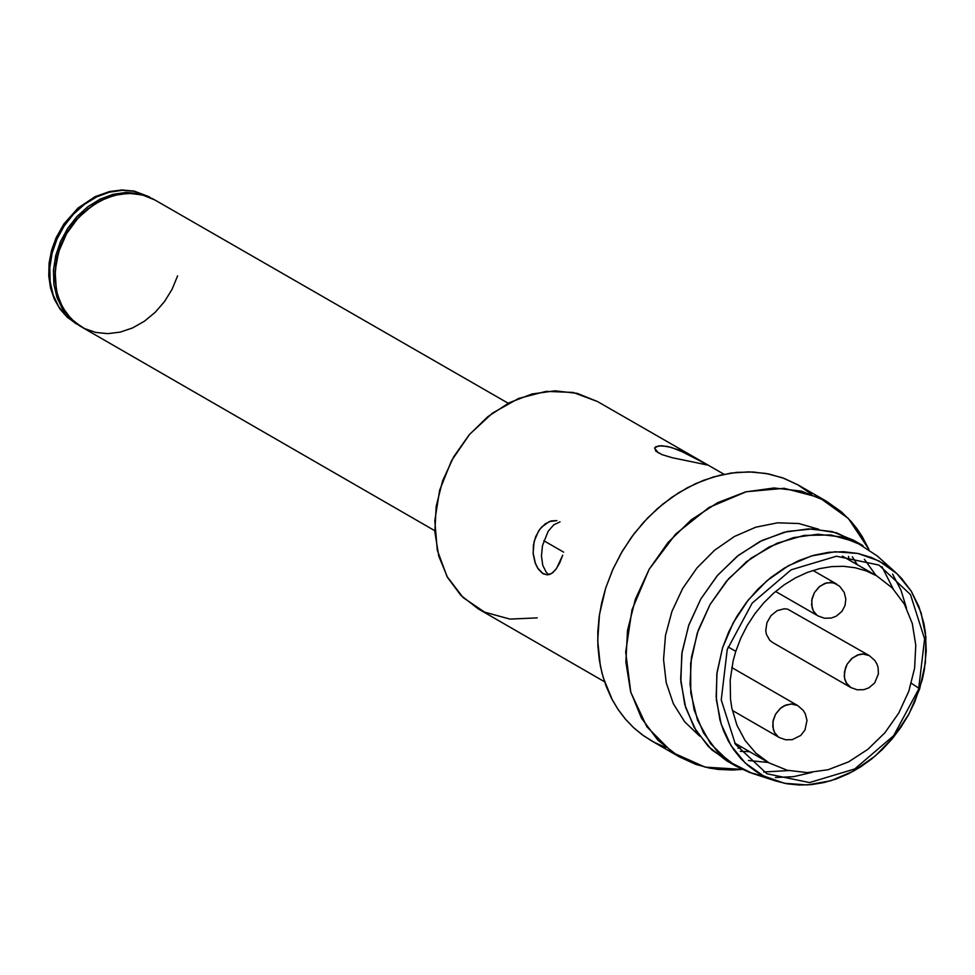 <?xml version="1.0" encoding="UTF-8"?>
<svg xmlns="http://www.w3.org/2000/svg" width="975" height="975" viewBox="0 0 975 975"><rect width="100%" height="100%" fill="white"/><g stroke="black" fill="none" stroke-linecap="round" stroke-linejoin="round"><path stroke-width="1.46" d="M138.669 193.513L154.013 199.497L134.977 191.38L122.387 190.308L109.395 192.197L96.549 196.962L84.398 204.397L73.454 214.207L64.179 225.956L56.952 239.168L52.089 253.268L49.798 267.686L50.176 281.787L53.186 294.986L58.732 306.735L66.556 316.522L76.33 323.944L66.556 316.522L58.732 306.735L53.186 294.986L50.176 281.787L49.798 267.686L52.089 253.268L56.952 239.168L64.179 225.956L73.454 214.207L84.398 204.397L96.549 196.962L109.395 192.197L122.387 190.308L134.977 191.38L138.669 193.513L126.007 192.441L112.942 194.354L100.047 199.18L87.847 206.712L76.879 216.621L67.604 228.491L60.413 241.812L55.636 256.023L53.442 270.502L53.954 284.651L57.135 297.85L62.863 309.55L70.87 319.252L80.827 326.528L70.249 318.654L62.424 308.856L56.879 297.119L53.857 283.908L53.491 269.807L55.782 255.401L60.645 241.288L67.872 228.089L77.147 216.328L88.091 206.529L100.242 199.083L113.088 194.317L126.08 192.441L138.669 193.513M153.209 199.022L134.977 191.38L149.614 196.95M134.977 191.38L134.245 191.112L134.977 191.38M876.05 575.482L864.35 559.26L876.05 575.482M748.434 760.5L768.324 762.474L748.434 760.5M788.519 770.579L763.669 771.993L788.519 770.579M731.372 763.303L711.689 749.775L696.199 730.957L685.73 707.826L680.855 681.635L681.818 653.774L688.582 625.743L700.781 599.04L717.758 575.092L738.611 555.177L762.218 540.369L787.325 531.448L812.589 528.901L836.648 532.85L858.219 543.099M881.936 566.67L893.185 588.876L881.936 566.67M857.342 564.732L852.333 556.798L857.342 564.732M818.744 529.279L798.854 523.526L777.538 522.819L755.735 527.207L734.431 536.482L714.578 550.241L697.04 567.864L682.61 588.571L671.933 611.447L665.486 635.456L663.548 659.551L666.205 682.634L673.347 703.682L684.657 721.768L699.623 736.088L684.657 721.768L673.347 703.682L666.205 682.634L663.548 659.551L665.486 635.456L671.933 611.447L682.61 588.571L697.04 567.864L714.578 550.241L734.431 536.482L755.735 527.207L777.538 522.819L798.854 523.526L818.744 529.279M740.281 751.335L749.641 751.688L740.281 751.335M722.524 647.936L728.764 631.776L736.881 616.346L746.728 601.989L758.087 588.985L770.725 577.602L784.4 568.072L798.818 560.588L813.686 555.299L828.713 552.313L843.582 551.704L857.988 553.471L871.65 557.578L884.276 563.94L895.611 572.447L901.412 578.175L911.369 591.386L918.938 606.645L923.91 623.537L925.385 632.446L926.25 650.934L924.337 669.886L922.338 679.38L914.635 702.268L908.273 715.26L900.681 727.582L891.979 739.087L882.265 749.58L871.699 758.94L860.413 767.02L848.579 773.711L836.367 778.928L823.924 782.572L811.444 784.619L799.11 785.021L787.069 783.79L775.515 780.926L765.777 777.038L756.661 771.944L748.252 765.704L740.659 758.367L733.956 750.031L728.227 740.781L723.547 730.726L719.94 719.977L716.15 696.869L717.027 672.494L722.524 647.936L716.832 674.03L716.369 699.843L721.159 724.072L730.957 745.497L745.278 763.059L763.413 775.868L784.424 783.278L807.276 784.936L830.822 780.756L853.881 770.932L875.294 755.966L893.99 736.612L909.041 713.846L919.681 688.801L925.385 662.72L925.86 636.931L921.082 612.714L911.296 591.277L896.988 573.702L878.877 560.881L857.866 553.447L835.002 551.765L811.456 555.945L788.385 565.756L766.947 580.722L748.227 600.076L733.176 622.867L722.524 647.936M918.913 688.289L911.345 683.256L918.913 688.289M906.531 608.266L900.997 590.228L892.6 574.031L900.997 590.228L906.531 608.266M895.611 572.447L877.22 555.933L855.782 541.942L830.895 534.958L804.07 535.409L776.965 543.27L751.25 558.066L728.496 578.87L710.117 604.427L697.247 633.141L690.653 663.256L690.763 692.92L697.564 720.318L710.629 743.742L729.154 761.767L752.017 773.297L775.515 780.926M775.381 777.526L793.601 776.661L811.98 772.395L793.601 776.661L775.381 777.526M853.625 540.26L832.15 531.582L808.555 528.864L784.058 532.253L759.854 541.552L737.173 556.323L717.149 575.811L700.781 599.04L688.886 624.853L682.086 651.958L680.684 678.99L684.779 704.584L694.151 727.484L708.338 746.521L726.619 760.756L735.954 766.143L717.673 751.92L703.499 732.871L694.127 709.983L690.032 684.377L691.421 657.345L698.234 630.24L710.117 604.427L726.485 581.185L746.521 561.697L769.202 546.926L793.406 537.627L817.915 534.239L841.498 536.957L862.985 545.634L853.625 540.26M764.315 776.332L749.604 772.468L735.954 766.143M665.779 747.484L654.505 742.438L643.975 736.027L634.298 728.301L625.597 719.343L617.931 709.252L611.41 698.149L606.097 686.12L602.05 673.323L599.296 659.88L597.882 645.95L597.821 631.654L599.101 617.151L601.733 602.611L605.658 588.181L613.043 568.986L622.623 550.656L634.225 533.544L647.607 518.005L662.513 504.331L678.637 492.789L695.675 483.624L713.286 477.007L731.116 473.058L748.837 471.863L766.07 473.46L782.486 477.787L797.782 484.782L811.627 494.288M848.494 556.396L849.274 560.089L848.494 556.396M741.585 747.045L738.002 748.227L741.585 747.045M868.908 549.376L848.372 518.481L819.268 497.494L784.193 488.304L746.302 491.729L708.983 507.475L675.602 534.129L649.155 569.303L631.995 609.838L625.694 652.08L630.788 692.262L646.839 726.753L672.384 752.481L705.144 767.13L742.17 769.397L732.53 770.031L718.319 769.421L709.081 768.007L695.723 764.351L679.1 756.734L657.918 740.244L641.477 718.173L630.618 691.628L625.865 661.964L627.486 630.63L635.371 599.223L649.155 569.303L668.119 542.38L691.324 519.785L717.624 502.673L745.668 491.888L774.077 487.975L801.413 491.12L826.312 501.174L841.242 511.729L851.102 521.454L856.964 528.73L862.229 536.591L868.908 549.376M826.312 501.174L798.281 485.062L784.132 478.396L768.97 474.008L753.053 471.997L736.649 472.388L720.05 475.191L703.523 480.334L687.363 487.744L671.836 497.287L657.211 508.816L643.744 522.112L631.666 536.969L621.185 553.117L612.458 570.29L605.658 588.181L599.491 614.421L597.699 640.612L600.332 665.828L603.293 677.796L612.349 699.928L618.369 709.898L625.316 719.026L633.141 727.228L641.757 734.431L651.105 740.573L679.1 756.734M177.621 275.852L172.136 289.173L164.568 301.494L155.183 312.329L144.373 321.263L132.539 327.953L120.144 332.134L107.689 333.645L95.635 332.414L84.459 328.514L74.6 322.067L66.434 313.353L60.292 302.689L56.404 290.501L55.075 270.965L58.622 251.916L66.556 233.72L78.317 217.717L93.015 205.091L106.567 197.901L119.194 194.257L131.771 193.379L143.812 195.305L154.818 199.948L142.399 194.927L128.773 193.33L114.611 195.256L100.644 200.606L87.555 209.101L75.989 220.326L66.556 233.72L59.719 248.588L55.807 264.225L55.014 279.813L57.403 294.584L62.839 307.795L71.053 318.776L81.62 327.003L434.813 530.717M724.059 474.289L597.492 401.542L577.285 393.376L555.092 390.817L532.033 393.973L509.279 402.712L487.939 416.581L469.109 434.899L453.728 456.739L442.553 481.004L436.166 506.476L434.862 531.887L438.726 555.957L447.562 577.492L460.907 595.396L478.116 608.79L604.549 681.769M562.733 555.189L559.613 563.136L555.823 569.461L551.57 573.507L546.999 574.848L542.417 573.3L538.212 568.949L534.97 562.307L533.215 554.117L533.386 545.269L535.641 536.701L539.772 529.315L545.22 523.88L551.192 520.918L556.871 520.613L549.352 521.54L541.759 526.951L538.517 531.107L534.105 541.503L533.13 553.057L535.47 563.672L537.603 567.998L543.063 573.702L547.085 574.848L549.912 574.324L552.654 572.764L556.481 568.571L562.733 555.189M695.528 462.528L672.226 457.726L661.988 454.63L655.736 451.059L654.773 447.696L659.051 445.794L667.546 446.44L678.442 449.828L705.498 463.698L707.119 464.977L695.528 462.528M869.322 655.627L863.667 653.993L857.476 655.029L851.675 658.588L847.165 664.133L844.46 671.799L844.557 678.234L846.824 683.743L850.919 687.582L846.203 682.768L844.85 679.441L844.253 675.736L845.447 667.887L847.165 664.146L852.443 657.954L859.231 654.457L862.79 653.969L869.322 655.627L874.88 660.55L876.915 664.012L878.085 667.436L878.402 674.017L874.648 682.951L868.883 687.826L863.911 689.654L857.232 689.812L850.919 687.582L772.419 642.367L769.763 640.307L766.35 634.225L765.753 630.52L766.935 622.684L771.03 615.578L777.221 610.606L784.278 608.778L787.69 609.168L869.322 655.627M918.608 689.24L893.673 735.662L854.734 768.97L809.494 782.572L766.911 773.76L735.406 744.278L721.244 699.965L727.228 649.582L752.176 603.123L791.152 569.802L836.416 556.225L878.999 565.073L910.467 594.579L924.605 638.893L918.608 689.24L919.681 688.801L918.608 689.24M560.028 521.869L553.776 524.818L548.121 531.338L542.478 545.598L541.442 556.043L542.795 565.451L546.353 572.423L548.803 574.653M731.762 667.534L797.782 705.595L792.127 703.962L785.923 704.998L780.134 708.557L775.625 714.102L773.224 720.123L772.773 726.655L774.516 732.469L778.184 736.783L774.65 732.725L773.297 729.41L772.907 721.78L775.612 714.102L780.902 707.911L784.193 705.778L791.249 703.938L797.782 705.595L803.29 710.458L805.326 713.871L806.983 720.464L804.997 729.97L800.694 735.479L792.212 739.659L785.606 739.781L779.354 737.551L732.335 710.422M97.61 202.252L82.217 213.428L73.527 222.824L66.251 233.537L60.633 245.2L56.867 257.449L54.917 276.376M812.992 570.448L836.611 584.025L830.956 582.392L824.753 583.428L818.963 586.999L814.454 592.532L812.065 598.565L811.614 605.085L813.357 610.923L817.038 615.237L813.503 611.179L812.138 607.864L811.736 600.234L814.442 592.556L819.719 586.353L826.52 582.867L833.491 582.77L839.572 586.158L844.216 592.41L845.837 599.089L845.008 605.56L841.937 611.374L836.16 616.249L831.2 618.065L824.521 618.235L818.208 616.005L775.588 591.459M543.794 540.711L563.635 552.143L543.794 540.711M728.106 646.925L735.772 651.349L740.756 638.247L747.13 625.682L754.808 613.86L763.657 602.989L773.504 593.251L784.205 584.817L795.563 577.834L807.398 572.41L819.487 568.644L831.638 566.597L843.643 566.304L855.294 567.779L866.385 570.984L876.732 575.872L892.271 587.937L904.337 604.086L912.295 623.5L915.781 645.231L914.611 668.168L908.834 691.165L898.743 713.078L884.861 732.798L867.86 749.324L848.603 761.853L828.068 769.738L807.263 772.59L787.239 770.262L769.019 762.877L755.869 753.114L745.058 740.439L736.966 725.278L731.859 708.179L730.494 699.075L730.19 680.184L733.127 660.916L735.772 651.349L728.106 646.925M537.201 617.894L509.913 619.088L484.624 612.154L463.137 597.59L446.977 576.432L437.3 550.192L434.801 520.735L439.664 490.169L451.547 460.663L469.584 434.35L492.497 413.095L518.651 398.422L546.171 391.365L573.105 392.438L597.517 401.554M658.235 452.888L654.578 448.11L655.736 446.769L661.696 445.697L671.287 447.379L688.131 454.167L707.204 464.929M149.516 196.901L134.27 191.112L122.107 189.979L109.553 191.527L95.099 196.658L78.073 208.004L63.96 223.86L56.075 237.815L51.565 250.331L49.091 263.165L48.75 275.888L50.529 288.052L54.356 299.264L60.072 309.185L67.482 317.484L80.023 326.077M508.231 403.26L154.818 199.948M734.662 743.047L769.019 762.877M842.339 556.103L876.732 575.872"/></g></svg>
